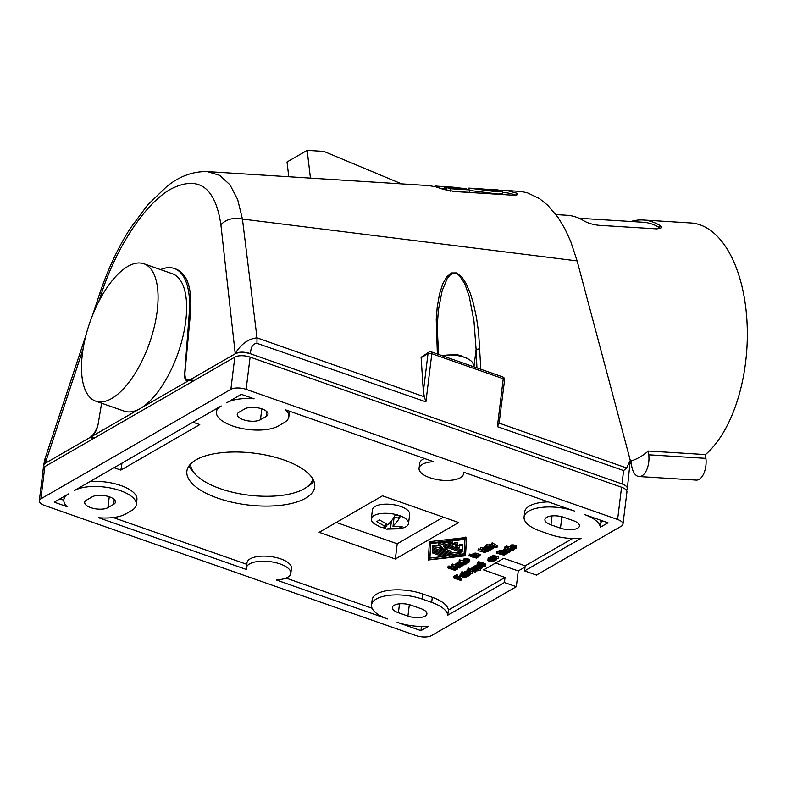 <?xml version="1.0" encoding="UTF-8"?>
<svg xmlns="http://www.w3.org/2000/svg" width="786" height="786" viewBox="0 0 786 786"><rect width="100%" height="100%" fill="white"/><g stroke="black" fill="none" stroke-linecap="round" stroke-linejoin="round"><path stroke-width="1.18" d="M428.989 352.118A2.8 2.8 0 0 1 431.308 351.892A2.8 1.218 109.3 0 1 431.819 353.71L503.256 378.734A2.8 1.13 -173 0 1 504.602 379.903L499.11 423.114L626.629 467.994L630.274 460.37L577.12 260.923L242.442 219.058L257.002 337.842C248.297 338.845 241.056 344.052 235.269 353.454C239.327 351.647 244.417 351.715 250.528 353.651C250.734 347.009 252.886 343.57 256.973 343.335L257.002 337.842L424.381 396.802L423.349 391.605L421.119 357.266L428.989 352.118A2.8 2.25 60 0 0 428.006 353.71L423.349 391.605M480.836 369.243L478.605 332.488L476.522 317.858L473.644 304.388L470.5 293.807L466 283.294L461.726 276.878L456.46 272.929L451.577 272.939L446.831 276.701L442.773 283.805L439.531 293.905L437.213 307.071L436.24 319.499L437.36 354.014M516.068 195.144L516.461 193.11L517.807 193.877L517.768 194.653L513.435 195.223L455.399 191.578L443.903 189.524L435.719 186.813L428.773 185.594L207.288 171.594C192.884 171.319 179.414 176.261 166.858 186.429L147.709 204.841L130.378 228.254C120.189 244.024 108.89 266.149 99.734 293.502L101.433 293.502L98.79 301.51M516.461 193.11L507.284 190.634L500.79 190.232M626.354 490.169A11.201 4.539 7 0 0 627.336 488.607A11.201 4.539 7 0 0 621.981 483.921L250.508 353.788C244.387 351.971 239.298 351.961 235.23 353.769L220.886 224.649C226.496 219.117 233.678 217.26 242.442 219.058L237.686 199.595L229.993 184.828L219.716 175.357L207.288 171.594M577.12 260.923L570.744 241.548L564.82 228.638L558.05 217.437L547.832 205.323L539.432 198.563L527.593 192.894L521.423 191.509L504.062 190.3M476.267 188.601L482.25 188.974L476.473 188.846M486.799 189.898L486.731 189.328L498.177 190.143L479.264 188.758M495.691 190.163L498.422 190.369C497.666 191.126 492.4 190.88 482.604 189.613L483.744 189.141L478.782 189.18M486.731 189.328L485.64 189.77L495.711 190.124M469.429 190.418L498.177 194.054L502.755 193.454L502.559 190.89L500.21 191.538L493.844 191.42L469.458 188.149L468.427 188.178L468.584 189.613M497.607 189.996L502.559 190.89M630.932 221.485A121.791 63.764 93.6 0 1 643.213 220.001L690.835 222.969A121.791 63.764 93.6 0 1 745.865 308.436A121.791 63.764 93.6 0 1 705.474 454.583L705.916 458.356A16.801 8.793 93.6 0 1 696.239 480.099L639.097 476.542A16.801 8.793 93.6 0 1 631.512 464.752L631.06 460.979A121.791 63.764 93.6 0 0 648.332 451.026L648.774 454.799A16.801 8.793 93.6 0 1 639.097 476.542M648.332 451.026L705.474 454.583M288.767 176.762L287.018 161.975L307.169 150.362L323.832 151.393L401.617 183.885M307.169 150.362L310.441 178.137M436.436 338.383L437.841 339.788C437.124 324.333 437.733 316.984 438.667 308.711L442.115 290.83L447.175 278.617L449.946 275.208L453.06 273.4L456.077 273.469L459.388 275.542L464.752 283.697L469.203 296.273L473.987 321.238L476.1 349.456L479.873 348.768M235.23 353.769L190.556 379.52L187.51 380.031C185.516 379.157 184.681 376.523 185.005 372.122L190.438 313.535C192.275 288.894 187.589 274.127 176.388 269.225L174.266 268.478A78.394 33.975 -70.7 0 1 189.259 313.123L184.641 374.303A11.201 4.854 -70.7 0 0 186.783 380.679A11.201 4.854 -70.7 0 0 189.239 380.277L192.56 381.436M101.63 403.228L98.112 424.185A11.201 4.854 109.3 0 1 91.245 436.761L94.566 437.93M457.452 188.168L446.291 186.862C443.972 186.724 443.51 186.803 444.915 187.117L445.583 189.573L444.395 189.21L444.119 186.862L444.915 187.117L445.2 189.485M488.931 189.387L490.081 189.455M491.319 189.544L490.081 189.446M469.37 189.898L450.329 188.719L446.458 187.49L465.499 188.669L469.37 189.898L469.664 192.354L452.54 191.293M421.1 357.679L428.006 353.71A2.8 1.13 -173 0 1 431.819 353.71L425.914 401.843L424.381 396.802M626.629 467.994L623.622 470.559L497.371 426.66L499.11 423.114M433.941 186.38L437.655 186.243L437.792 187.422M43.702 465.066L45.303 462.954L44.949 458.916L86.077 334.856M98.004 424.804C96.02 431.013 93.328 435.248 89.928 437.527L45.254 463.268L43.672 465.204L44.949 458.916M555.977 214.578L567.03 215.266A121.791 63.764 93.6 0 1 583.929 220.846C587.771 223.096 592.723 224.58 598.794 225.297L656.85 228.893L661.272 227.92L661.468 226.899L660.112 225.592A121.791 63.764 93.6 0 0 643.213 220.001M579.036 218.253L643.076 222.242A119.551 62.585 93.6 0 1 659.562 227.665L660.525 228.402M502.755 192.491L503.914 192.57A140.547 73.579 93.6 0 1 515.734 195.174M445.583 189.573L446.713 189.642M450.614 191.175L446.733 189.878L446.458 187.49M441.594 188.787L444.365 188.954M435.316 186.027L453.257 187.353M451.763 187.058L459.181 188.276M478.753 188.925L476.463 188.787M498.422 190.369L498.511 190.969M452.638 187.107L464.379 188.601M457.423 187.952L445.298 187.206M464.349 188.385L459.152 188.06M450.329 188.719L450.594 190.998M494.767 189.829L494.826 190.33M494.551 189.711L499.817 190.556L494.61 191.018L477.692 189.082M453.237 187.215L437.655 186.243M431.671 602.39A33.602 13.608 -173 0 1 447.755 615.183L504.416 582.524L516.323 586.7L431.406 635.638A11.201 4.539 7 0 1 416.128 635.619L44.655 505.486A11.201 4.539 7 0 1 39.3 500.81L43.259 468.554A11.201 4.539 7 0 1 44.851 466.579L234.817 357.08A11.201 4.539 7 0 1 250.105 357.099L621.569 487.232A11.201 4.539 7 0 1 626.933 491.918L622.974 524.174A11.201 4.539 7 0 1 621.382 526.148L536.465 575.087L524.567 570.911L581.218 538.263A33.602 13.608 -173 0 1 549.679 534.372L540.159 531.031A33.602 13.608 -173 0 1 524.075 516.982A33.602 13.608 -173 0 1 574.694 511.126L463.367 472.121A22.401 9.078 -173 0 1 463.524 473.791A22.401 9.078 -173 0 1 440.189 480.069A22.401 9.078 -173 0 1 419.066 468.328A22.401 9.078 -173 0 1 433.617 461.706L285.691 409.879A33.602 13.608 -173 0 1 288.855 416.737A33.602 13.608 -173 0 1 284.08 422.652L278.323 425.973A33.602 13.608 -173 0 1 239.995 428.065A33.602 13.608 -173 0 1 216.405 411.874A33.602 13.608 -173 0 1 221.18 405.949L74.385 490.562A33.602 13.608 -173 0 1 112.722 488.479A33.602 13.608 -173 0 1 136.302 504.671A33.602 13.608 -173 0 1 131.537 510.586L125.78 513.906A33.602 13.608 -173 0 1 98.604 517.719L246.529 569.545A22.401 9.078 -173 0 1 246.362 567.875A22.401 9.078 -173 0 1 269.706 561.597A22.401 9.078 -173 0 1 290.83 573.328A22.401 9.078 -173 0 1 276.269 579.96L387.606 618.965A33.602 13.608 -173 0 1 371.532 604.915A33.602 13.608 -173 0 1 422.151 599.05L431.671 602.39L432.29 597.311L422.77 593.97A33.602 13.608 -173 0 0 372.151 599.836L371.532 604.915M424.509 458.513A22.401 9.078 -173 0 0 419.685 463.249L419.066 468.328M286.016 578.074L372.083 608.226M283.893 459.967A64.393 26.085 7 0 1 314.714 486.898A64.393 26.085 7 0 1 217.693 498.127A64.393 26.085 7 0 1 186.881 471.197A64.393 26.085 7 0 1 283.893 459.967M382.468 495.828L458.67 522.523L395.348 559.023L319.145 532.328L382.468 495.828M288.855 416.737L289.484 411.658A33.602 13.608 -173 0 0 289.513 411.225M114.049 467.709L120.857 470.087L199.772 424.607L192.953 422.22M136.302 504.671L136.931 499.591A33.602 13.608 -173 0 0 89.948 481.592M113.243 517.552L246.804 564.338M290.83 573.328L291.449 568.249A22.401 9.078 -173 0 0 270.325 556.517A22.401 9.078 -173 0 0 246.991 562.796L246.362 567.875M447.755 615.183L448.384 610.103A33.602 13.608 -173 0 0 432.29 597.311M448.384 610.103L505.034 577.445L483.606 569.938L503.757 558.325L525.186 565.832L572.621 538.498M548.363 501.9A33.602 13.608 -173 0 0 524.704 511.902L524.075 516.982M469.055 569.899L469.242 568.376L468.26 568.032L467.474 569.899L469.055 569.899L467.474 569.899M467.817 570.017L467.601 571.638L469.556 571.422L468.623 572.051L472.622 573.554L466.756 572.051L467.601 571.638M472.622 573.554L472.808 572.021L469.625 570.911M467.778 570.263L466.953 570.518L466.756 572.051M480 549.139L478.202 549.06L478.016 550.583L485.748 552.745L478.016 550.583M496.998 547.577L497.174 545.897L492.183 542.654L491.407 544.521L494.414 546.427L488.971 545.916L496.88 547.734L491.997 544.177L491.407 544.521M491.427 544.344L489.157 544.393L488.971 545.916M470.303 555.938L470.5 554.405L469.517 554.061L468.731 555.928L470.303 555.938L468.731 555.928M476.571 566.097L474.685 565.979L474.498 567.502L477.711 568.632L480.433 568.887L482.408 567.826L477.141 565.979L476.552 566.323L480.207 567.6L480.207 568.357L474.498 567.502M477.063 564.603L476.552 566.323M479.195 563.876L479.047 565.046L481.022 564.24L483.881 564.741L481.513 566.107L483.822 566.274L484.549 565.026L485.09 566.362L481.219 566.608L478.33 564.81M468.191 560.546L468.377 559.023L467.67 558.767L464.84 558.581L463.544 559.327L463.848 561.725L467.1 562.668L469.655 561.852L468.859 560.831L468.132 562.069L465.823 561.911L468.191 560.546L467.483 560.29L464.654 560.104L463.357 560.85L459.26 559.976L459.073 561.499L461.392 562.314L459.83 562.717L460.075 563.906L464.575 564.78L466.805 563.66L459.073 561.499M461.579 573.731L460.115 574.625L459.977 576.374L460.596 576.836L461.539 575.716L462.974 575.716L462.168 577.091L464.3 577.936L465.951 577.317L465.292 576.531L467.385 576.57L462.03 575.185L459.928 576.148M498.55 551.684L496.752 551.605L496.565 553.128L504.298 555.289L496.565 553.128M502.323 552.293L502.509 550.77L499.287 550.141L498.511 552.008L500.476 552.696L499.984 552.98L505.349 554.356L506.695 553.825L501.606 552.047L498.511 552.008M505.388 552.283L504.209 551.87M503.168 551.497L502.45 551.251M472.16 554.995L470.706 555.034L470.519 556.557L476.473 558.089L470.519 556.557M507.314 547.842L507.501 546.319L506.518 545.975L505.742 547.842L507.314 547.842L505.742 547.842M479.489 563.552L479.676 562.029L478.694 561.685L477.23 563.267L477.043 564.8L478.507 563.208L479.489 563.552L478.026 565.144L477.043 564.8M466.825 571.51L464.271 571.982L464.025 574.035L461.107 573.564L468.25 576.069L469.871 575.136L469.625 573.947L467.13 573.073L463.828 573.819M470.313 573.299L470.126 574.821M463.995 572.444L461.893 571.697L461.107 573.564M490.68 557.765L488.126 558.237L487.86 560.634L490.68 561.823L493.726 561.391L493.176 560.045L492.458 561.292L490.15 561.135L492.517 559.76L490.985 559.327L487.684 560.074M494.168 559.553L493.981 561.076M483.881 564.741L484.068 563.218L483.361 562.963L479.529 563.189M483.822 566.274L483.734 564.829M485.345 566.048L485.493 564.22L484.736 563.503L483.95 565.37M505.83 547.085L504.474 547.154L504.278 548.677L512.02 550.839L504.278 548.677M465.607 553.983L465.607 553.963A1.395 0.57 -173 0 0 465.607 553.983A1.395 0.57 -173 0 0 465.607 553.963L466.589 537.467L430.207 541.564A1.395 0.57 -173 0 0 429.49 541.957A1.395 0.57 -173 0 0 429.49 541.976L429.303 543.47A1.395 0.57 -173 0 0 429.303 543.499L428.311 559.996L464.703 555.899A1.395 0.57 -173 0 0 465.42 555.505A1.395 0.57 -173 0 0 465.42 555.486L466.403 539L465.371 538.636L430.021 543.087A1.395 0.57 -173 0 0 429.303 543.48L429.49 541.957M473.074 553.963L472.248 554.228L472.062 555.751L477.328 557.598L477.927 557.254L474.263 555.967L474.272 555.221L479.981 556.075L475.294 554.631L472.062 555.751M479.981 556.075L480.167 554.543L475.481 553.108L473.349 553.511L472.907 555.348M514.859 546.889L515.046 545.366L514.339 545.111L511.509 544.924L510.212 545.671L510.517 548.068L514.349 549.001L516.323 548.196L515.528 547.164L514.801 548.412L512.492 548.255L514.859 546.889L514.152 546.634L507.717 546.938L507.53 548.471L513.474 550.004L512.885 550.347L507.53 548.471M486.2 546.299L484.736 547.194L484.598 548.942L485.227 549.404L486.161 548.284L487.595 548.284L486.937 549.905L488.921 550.505L490.572 549.876L489.914 549.1L492.016 549.129L486.652 547.754L484.549 548.716M459.417 564.77L459.604 563.277L457.373 562.963L455.9 563.65L455.615 565.645L456.42 566.175L457.177 564.987L458.611 564.987L457.953 566.608L460.419 567.178L461.588 566.588L460.94 565.802L463.033 565.841L457.668 564.456L455.566 565.429M455.605 565.144L452.294 563.984L451.351 565.949L455.723 568.73L448.659 567.502L447.902 567.944L455.045 570.44L455.585 570.135L450.044 568.19L456.882 569.388L457.423 569.074L453.178 566.392L459.25 568.013L452.107 565.517L451.351 565.949M457.865 565.94L456.99 565.635M452.363 566.588L448.845 565.979L448.089 566.411L447.902 567.944M473.201 566.991L471.944 567.718L471.757 569.251L469.448 568.995L469.262 570.518L475.216 572.061L469.262 570.518M474.587 566.745L473.231 566.824L473.575 568.533L472.013 568.936L472.258 570.125L475.51 571.058L477.367 570.813L477.859 570.037L480.777 570.508L473.044 568.347M480.777 570.508L480.57 568.838M504.75 548.844L503.286 549.738L503.099 551.271L503.777 551.949L504.71 550.829L506.145 550.839L505.486 552.45L507.471 553.049L509.122 552.43L508.463 551.644L510.566 551.684L505.202 550.308L503.099 551.271M469.655 561.852L469.802 560.025L469.046 559.298L468.26 561.165M498.53 558.62L498.717 557.097L494.03 555.653L491.898 556.056L491.653 558.109L490.611 558.296L495.887 560.143L496.477 559.799L492.812 558.522L492.822 557.765L498.53 558.62L493.844 557.176L491.456 557.893M491.633 556.508L490.798 556.773L490.611 558.296M486.839 549.728L485.66 549.316M484.608 548.952L483.901 548.707M483.773 549.748L483.96 548.225L480.737 547.596L479.961 549.463L481.926 550.151L481.435 550.426L486.799 551.811L488.145 551.281L483.056 549.493L479.961 549.463M516.323 548.196L516.471 546.358L515.714 545.641L514.928 547.508M489.069 545.16L486.514 544.266L485.728 546.132L486.328 545.789L493.47 548.294L492.871 548.638L485.728 546.132M493.47 548.294L493.549 546.732M461.294 580.078L458.071 578.958L460.075 577.808L459.181 577.494L457.187 578.643L455.035 577.897L457.364 576.551L456.47 576.246L453.551 577.926L460.694 580.422L461.48 578.555L459.79 577.965M457.364 576.551L457.55 575.028L456.656 574.713L453.738 576.393L453.551 577.926M459.928 576.167L456.754 576.904M313.889 481.12A64.393 26.085 7 0 1 308.053 486.377L305.312 488.116A61.593 24.956 7 0 1 304.241 488.764A61.593 24.956 7 0 1 247.757 495.042A61.593 24.956 7 0 1 195.704 474.656A61.593 24.956 7 0 1 190.644 463.927M195.704 474.656L193.464 472.307A64.393 26.085 7 0 1 189.072 465.793M312.818 478.929A61.593 24.956 7 0 1 305.312 488.116M382.91 527.642A18.392 7.447 -173 0 0 384.433 528.025L386.407 529.135L400.585 528.772L404.672 527.367A18.756 7.605 -173 0 0 408.543 523.466L409.663 514.319A18.756 7.605 -173 0 0 399.259 506.007A18.756 7.605 -173 0 0 372.426 509.741L371.306 518.888A18.756 7.605 -173 0 0 374.116 523.614L381.406 527.612L385.553 526.591L385.887 523.918M443.383 517.168L397.215 543.784L336.3 522.444M408.543 523.466A18.756 7.605 -173 0 0 398.138 515.154A18.756 7.605 -173 0 0 371.306 518.888M386.407 529.135L390.554 528.104L399.809 528.624L402.265 526.826L393 526.306L397.687 520.863L400.349 516.353A18.392 7.447 -173 0 0 397.952 515.528A18.392 7.447 -173 0 0 395.358 514.84L392.695 519.34L388.009 524.793L379.284 519.851L376.838 521.649L385.553 526.591M393.943 518.662L393.265 518.455M390.554 528.104L391.408 521.138M384.433 528.025L386.751 526.325L386.987 524.39M399.809 528.624L400.005 527.033M394.14 517.031L393 526.306M394.218 516.893L398.03 518.053L400.349 516.353M385.631 525.981L386.751 526.325M395.348 559.023L397.215 543.784M241.322 394.336L226.938 402.638A33.602 13.608 -173 0 1 254.104 398.816L241.322 394.336M600.308 527.259A33.602 13.608 -173 0 0 584.224 514.457L608.03 522.798L600.308 527.259L600.936 522.169A33.602 13.608 -173 0 0 600.366 520.116M411.353 605.279A12.596 5.109 -173 0 0 392.371 607.47A12.596 5.109 -173 0 0 398.404 612.736L407.924 616.077A12.596 5.109 -173 0 0 426.906 613.876A12.596 5.109 -173 0 0 420.874 608.61L411.353 605.279M86.489 500.142A12.596 5.109 -173 0 0 84.701 502.362A12.596 5.109 -173 0 0 93.544 508.434A12.596 5.109 -173 0 0 107.918 507.648L113.675 504.327A12.596 5.109 -173 0 0 115.463 502.107A12.596 5.109 -173 0 0 106.621 496.035A12.596 5.109 -173 0 0 92.247 496.821L86.489 500.142M68.628 493.883L54.234 502.175L67.016 506.656A33.602 13.608 -173 0 1 63.853 499.798A33.602 13.608 -173 0 1 68.628 493.883M420.942 630.637L397.127 622.296A33.602 13.608 -173 0 0 428.665 626.187L420.942 630.637L421.453 626.452M573.426 520.686L563.906 517.345A12.596 5.109 -173 0 0 544.924 519.546A12.596 5.109 -173 0 0 550.947 524.812L560.477 528.153A12.596 5.109 -173 0 0 579.459 525.952A12.596 5.109 -173 0 0 573.426 520.686M244.79 408.887L239.032 412.208A12.596 5.109 -173 0 0 237.244 414.428A12.596 5.109 -173 0 0 246.097 420.5A12.596 5.109 -173 0 0 260.471 419.714L266.228 416.403A12.596 5.109 -173 0 0 268.016 414.183A12.596 5.109 -173 0 0 259.174 408.111A12.596 5.109 -173 0 0 244.79 408.887M622.974 524.174A11.201 4.539 7 0 0 617.609 519.487L246.136 389.355L250.105 357.099M39.3 500.81A11.201 4.539 7 0 1 40.892 498.835L230.858 389.335A11.201 4.539 7 0 1 246.136 389.355M600.936 522.169L602.941 521.02M59.952 498.884L63.823 500.24M495.612 563.022L518.259 570.95L516.323 586.7M504.416 582.524L505.034 577.445M525.186 565.832L524.567 570.911M525.038 567.04L518.259 570.95M122.027 463.101L120.857 470.087M468.26 568.032L468.073 569.555M467.808 570.027L467.621 571.55M467.542 570.184L467.356 571.707M469.055 571.52L468.957 572.267M469.655 570.656L469.556 571.422M468.8 570.047L468.662 571.117M468.387 570.214L468.269 571.176M468.112 570.115L467.965 571.265M467.916 570.047L467.749 571.393M478.792 548.716L478.605 550.239M485.895 551.546L485.748 552.745M492.183 542.654L491.997 544.177M489.757 544.05L489.57 545.572M495.435 547.105L495.377 547.606M494.974 546.987L494.885 547.645M497.174 545.897L496.988 547.429M496.85 545.592L496.664 547.115M469.517 554.061L469.321 555.594M482.535 566.834L482.408 567.826M477.279 564.879L477.141 565.979M480.285 567.669L480.207 568.357M480.01 567.531L479.902 568.445M479.548 567.374L479.411 568.475M478.959 567.168L478.802 568.416M478.556 567.02L478.399 568.317M475.275 565.635L475.088 567.158M461.235 563.808L463.504 564.407L464.801 563.906L461.942 562.658L460.655 563.159L461.235 563.808L461.372 562.727M462.669 562.747L462.492 564.25M463.082 562.855L462.895 564.338M463.671 563.061L463.504 564.407M464.182 563.238L464.045 564.348M464.457 563.375L464.349 564.25M461.028 562.855L460.93 563.65M466.933 562.648L466.805 563.66M459.849 559.632L459.663 561.155M460.331 561.941L460.262 562.471M459.948 561.803L459.83 562.717M459.741 561.735L459.574 563.031M463.494 577.405L465.096 577.062L463.868 576.03L463.494 577.405L463.632 576.325M463.937 576.089L463.76 577.494M464.29 576.335L464.143 577.533M464.595 576.551L464.477 577.494M464.86 576.767L464.781 577.405M463.259 576.737L463.19 577.248M467.483 575.804L467.385 576.57M466.678 575.519L466.579 576.285M466.579 575.48L466.481 576.344M466.442 575.44L466.334 576.344M466.216 575.362L466.098 576.315M463.897 574.546L463.779 575.499M463.318 574.34L463.19 575.342M462.679 574.114L462.541 575.224M462.178 573.947L462.03 575.185M461.716 573.78L461.539 575.224M461.225 573.819L461.038 575.342M460.812 573.977L460.625 575.499M460.488 574.163L460.301 575.686M460.252 574.379L460.065 575.902M461.411 575.794L461.313 576.59M462.738 575.666L462.659 576.315M462.492 575.617L462.374 576.56M466.01 576.786L465.951 577.317M497.341 551.261L497.155 552.784M504.445 554.091L504.298 555.289M505.988 552.764L505.889 553.55M506.793 553L506.695 553.825M505.84 552.686L505.712 553.737M505.703 552.617L505.545 553.825M505.437 552.371L505.26 553.825M501.792 550.524L501.606 552.047M501.252 550.829L501.065 552.352M499.287 550.141L499.1 551.664M471.295 554.69L471.109 556.213M476.562 557.323L476.473 558.089M506.518 545.975L506.331 547.498M478.694 561.685L478.507 563.208M465.489 574.605L467.758 575.195L469.046 574.704L466.196 573.446L464.899 573.947L465.489 574.605L465.617 573.525M466.923 573.534L466.737 575.038M467.326 573.642L467.149 575.136M467.925 573.849L467.758 575.195M468.427 574.035L468.299 575.136M468.711 574.173L468.603 575.038M465.283 573.642L465.184 574.448M461.893 571.697L461.706 573.22M470.244 573.269L470.087 574.517M470.077 573.21L469.949 574.261M469.733 573.092L469.625 573.947M469.114 572.876L469.026 573.642M468.043 572.493L467.955 573.259M467.238 572.208L467.13 573.073M466.56 571.491L466.373 573.014M465.99 571.491L465.803 573.014M465.312 571.55L465.125 573.073M464.703 571.736L464.516 573.259M464.271 571.982L464.084 573.505M491.162 559.887L489.432 560.88L488.754 560.447L489.511 559.76L491.162 559.887M489.472 559.77L489.344 560.85M489.57 559.75L489.432 560.88M489.138 559.897L489.039 560.693M494.099 559.514L493.942 560.762M493.932 559.455L493.805 560.516M493.588 559.337L493.48 560.202M493.284 559.229L493.176 560.045M492.753 559.043L492.586 560.389M492.645 559.77L492.458 561.292M492.331 559.868L492.144 561.381M491.761 560.202L491.614 561.45M491.103 560.585L491.004 561.381M492.616 558.993L492.517 559.76M491.898 558.748L491.8 559.514M491.093 558.463L490.985 559.327M490.415 557.736L490.228 559.259M489.845 557.736L489.658 559.259M489.167 557.795L488.98 559.327M488.558 557.981L488.371 559.514M488.126 558.237L487.939 559.76M480.708 565.832L482.525 564.869L480.57 564.829L480.118 565.419L480.708 565.832L480.836 564.751M480.934 564.731L480.796 565.861M480.501 564.869L480.403 565.674M485.493 564.22L485.306 565.743M485.355 563.965L485.168 565.488M485.031 563.65L484.844 565.183M484.736 563.503L484.549 565.026M483.704 564.849L483.518 566.362M483.125 565.173L482.977 566.421M482.466 565.556L482.368 566.362M483.361 562.963L483.174 564.495M482.535 562.776L482.349 564.299M481.779 562.717L481.592 564.24M481.209 562.717L481.022 564.24M480.531 562.776L480.344 564.299M479.922 562.963L479.735 564.486M479.44 563.601L479.303 564.731M505.064 546.81L504.877 548.343M512.118 550.072L512.02 550.839M464.025 555.329L429.736 559.652L430.689 543.657L464.988 539.334L464.025 555.329M464.123 553.816L460.616 554.258M448.295 555.81L445.22 556.203M442.675 556.517L429.922 558.129L430.787 543.647M457.373 543.411A1.395 0.57 -173 0 0 457.57 543.165A1.395 0.57 -173 0 0 456.587 542.487A1.395 0.57 -173 0 0 454.996 542.576L452.834 543.824L452.648 545.346L448.089 543.745L451.596 543.303A1.395 0.57 -173 0 0 452.314 542.91L452.5 541.387A1.395 0.57 -173 0 0 452.166 540.955M452.834 543.824L451.429 543.332M459.672 546.211L456.745 545.189M462.482 547.567A1.395 0.57 -173 0 0 462.492 547.557L462.649 544.924A1.395 0.57 -173 0 0 461.303 544.207A1.395 0.57 -173 0 0 459.869 544.6A1.395 0.57 -173 0 0 459.869 544.619L459.682 546.103A1.395 0.57 -173 0 0 459.682 546.142A1.395 0.57 -173 0 1 461.117 545.73A1.395 0.57 -173 0 1 462.463 546.447L462.306 549.06A1.395 0.57 -173 0 0 462.306 549.06A1.395 0.57 -173 0 1 460.193 549.326L444.601 543.863A1.395 0.57 -173 0 1 443.933 543.273A1.395 0.57 -173 0 1 444.65 542.88L450.25 542.173A1.395 0.57 -173 0 1 451.655 542.33A1.395 0.57 -173 0 1 452.314 542.91M440.612 546.083L434.177 545.376A1.395 0.57 -173 0 0 432.762 545.769L432.575 547.302A1.395 0.57 -173 0 0 433.243 547.881L448.835 553.344A1.395 0.57 -173 0 0 450.948 553.098A1.395 0.57 -173 0 0 450.28 552.519L439.128 548.608L446.979 549.198L443.442 546.123L460.036 551.929A1.395 0.57 -173 0 0 462.148 551.693A1.395 0.57 -173 0 0 461.48 551.104L440.445 543.735A1.395 0.57 -173 0 0 438.333 543.981A1.395 0.57 -173 0 0 438.5 544.305L442.715 547.862L433.99 546.899A1.395 0.57 -173 0 0 432.575 547.302M462.148 551.693L462.335 550.161A1.395 0.57 -173 0 0 461.667 549.581L461.411 549.493M443.943 543.372L441.034 542.35M447.047 547.813L446.831 547.311M450.948 553.098L451.135 551.576A1.395 0.57 -173 0 0 450.466 550.986L445.76 549.345M433.479 547.96A1.395 0.57 -173 0 0 432.585 548.373L432.398 549.905A1.395 0.57 -173 0 0 433.066 550.485L447.991 555.712A2.8 1.13 -173 0 0 450.771 556.026L459.869 554.877A1.395 0.57 -173 0 0 460.586 554.474A1.395 0.57 -173 0 0 459.938 553.904A1.395 0.57 -173 0 0 458.533 553.737L449.425 554.887L434.501 549.66A1.395 0.57 -173 0 0 432.398 549.905M460.586 554.474L460.773 552.951A1.395 0.57 -173 0 0 460.124 552.371A1.395 0.57 -173 0 0 458.719 552.214L450.909 553.197M433.341 550.583A1.395 0.57 -173 0 0 432.447 550.996L432.261 552.519A1.395 0.57 -173 0 0 432.929 553.108L443.078 556.665A1.395 0.57 -173 0 0 445.19 556.419A1.395 0.57 -173 0 0 444.522 555.83L434.373 552.283A1.395 0.57 -173 0 0 432.261 552.519M445.19 556.419L445.377 554.896A1.395 0.57 -173 0 0 445.367 554.798M457.57 543.165L457.383 544.688A1.395 0.57 -173 0 1 457.187 544.934L455.025 546.182L459.584 547.773L459.869 544.6M457.383 544.688A1.395 0.57 -173 0 0 456.401 544.01A1.395 0.57 -173 0 0 454.809 544.099L452.648 545.346M449.602 553.501L449.425 554.887M429.922 558.129L429.736 559.652M472.848 553.884L472.661 555.407M478.085 555.957L477.927 557.254M474.361 555.191L474.263 555.967M476.945 553.423L476.758 554.945M476.178 553.197L475.992 554.729M475.481 553.108L475.294 554.631M474.911 553.108L474.724 554.631M474.233 553.167L474.046 554.69M473.614 553.354L473.427 554.877M473.349 553.511L473.162 555.034M508.306 546.604L508.12 548.127M513.602 548.992L513.474 550.004M488.116 549.974L489.717 549.63L488.489 548.599L488.116 549.974L488.253 548.893M488.558 548.648L488.391 550.062M488.912 548.903L488.764 550.092M489.216 549.119L489.108 550.062M489.491 549.335L489.413 549.974M487.88 549.296L487.811 549.817M486.043 548.353L485.945 549.159M487.369 548.235L487.291 548.883M487.114 548.186L486.996 549.129M490.641 549.355L490.572 549.876M492.105 548.363L492.016 549.129M491.299 548.088L491.211 548.854M491.211 548.048L491.103 548.913M491.073 547.999L490.955 548.913M490.837 547.921L490.719 548.883M488.519 547.115L488.401 548.068M487.939 546.909L487.811 547.911M487.3 546.683L487.173 547.783M486.799 546.506L486.652 547.754M486.347 546.349L486.17 547.783M485.846 546.388L485.66 547.911M485.434 546.545L485.247 548.068M485.109 546.732L484.923 548.255M484.883 546.948L484.697 548.471M459.142 566.677L460.734 566.333L459.505 565.301L459.142 566.677L459.27 565.596M459.584 565.36L459.407 566.765M459.928 565.606L459.781 566.804M460.242 565.822L460.124 566.775M460.508 566.038L460.429 566.677M458.896 566.008L458.837 566.519M458.385 564.938L458.307 565.586M458.13 564.888L458.012 565.832M458.022 564.888L457.874 566.077M457.992 564.888L457.816 566.362M461.657 566.058L461.588 566.588M463.151 564.829L463.033 565.841M462.325 564.721L462.227 565.556M462.237 564.702L462.119 565.615M462.089 564.672L461.971 565.615M461.863 564.613L461.746 565.586M459.024 563.09L458.828 564.613M458.376 562.972L458.189 564.495M457.855 562.933L457.668 564.456M457.373 562.963L457.187 564.495M456.872 563.09L456.686 564.613M456.46 563.248L456.273 564.77M456.135 563.434L455.949 564.957M455.9 563.65L455.713 565.173M457.059 565.065L456.961 565.861M448.845 565.979L448.659 567.502M455.703 569.182L455.585 570.135M457.56 567.924L457.423 569.074M459.358 567.168L459.25 568.013M452.294 563.984L452.107 565.517M473.418 570.027L475.687 570.626L476.984 570.125L474.125 568.877L472.838 569.369L473.418 570.027L473.555 568.946M474.852 568.966L474.675 570.469M475.265 569.074L475.078 570.557M475.854 569.28L475.687 570.626M476.365 569.457L476.228 570.557M476.64 569.595L476.532 570.469M473.211 569.074L473.113 569.87M473.82 566.48L473.634 568.003M472.632 567.158L472.445 568.691M472.199 567.413L472.013 568.936M506.665 552.519L508.267 552.175L507.039 551.143L506.665 552.519L506.803 551.438M507.108 551.202L506.941 552.617M507.461 551.448L507.314 552.646M507.766 551.664L507.658 552.617M508.041 551.88L507.962 552.519M506.43 551.851L506.371 552.362M504.592 550.907L504.494 551.703M505.919 550.78L505.84 551.428M505.663 550.74L505.545 551.674M509.19 551.9L509.122 552.43M510.654 550.917L510.566 551.684M509.849 550.632L509.76 551.399M509.76 550.603L509.652 551.458M509.623 550.554L509.505 551.458M509.397 550.475L509.279 551.428M507.068 549.66L506.95 550.613M506.489 549.453L506.361 550.465M505.86 549.237L505.722 550.338M505.359 549.06L505.202 550.308M504.897 548.893L504.72 550.338M504.406 548.933L504.219 550.455M503.993 549.09L503.806 550.613M503.669 549.276L503.482 550.799M503.433 549.493L503.246 551.015M466.835 560.664L465.106 561.666L464.428 561.224L466.835 560.664M465.145 560.556L465.017 561.636M465.243 560.536L465.106 561.666M464.811 560.673L464.713 561.479M467.434 560.978L467.287 562.226M468.014 560.654L467.827 562.167M466.776 561.361L466.678 562.167M467.67 558.767L467.483 560.29M466.845 558.581L466.658 560.104M466.088 558.522L465.901 560.045M465.518 558.522L465.332 560.045M464.84 558.581L464.654 560.104M464.231 558.767L464.045 560.29M463.799 559.013L463.612 560.536M469.802 560.025L469.615 561.548M469.664 559.77L469.478 561.292M469.34 559.455L469.154 560.978M469.046 559.298L468.859 560.831M468.318 560.546L468.132 562.069M491.397 556.429L491.211 557.952M496.634 558.502L496.477 559.799M492.91 557.746L492.812 558.522M495.504 555.967L495.318 557.49M494.728 555.751L494.541 557.274M494.03 555.653L493.844 557.176M493.461 555.653L493.274 557.176M492.783 555.712L492.596 557.235M492.174 555.899L491.987 557.421M491.898 556.056L491.712 557.579M483.243 547.97L483.056 549.493M482.702 548.284L482.516 549.807M480.737 547.596L480.551 549.119M488.244 550.446L488.145 551.281M487.438 550.21L487.34 550.996M487.291 550.141L487.163 551.183M487.143 550.062L486.996 551.281M486.888 549.827L486.711 551.281M470.048 568.651L469.851 570.184M475.334 571.049L475.216 572.061M513.504 547.007L511.774 548.009L511.097 547.567L511.853 546.879L513.504 547.007M511.814 546.889L511.686 547.97M511.912 546.879L511.774 548.009M511.48 547.017L511.381 547.813M516.471 546.358L516.284 547.881M516.333 546.113L516.147 547.636M516.009 545.798L515.822 547.321M515.714 545.641L515.528 547.164M514.987 546.889L514.801 548.412M514.673 546.997L514.496 548.51M514.103 547.321L513.956 548.569M513.445 547.704L513.346 548.51M514.339 545.111L514.152 546.634M513.513 544.924L513.327 546.447M512.757 544.865L512.57 546.388M512.187 544.855L512 546.388M511.509 544.924L511.322 546.447M510.9 545.111L510.713 546.634M510.468 545.356L510.281 546.879M486.514 544.266L486.328 545.789M459.368 575.971L459.181 577.494M460.213 576.619L460.075 577.808M457.373 577.12L457.187 578.643M456.656 574.713L456.47 576.246M630.274 460.37L627.336 488.607M43.672 465.204L44.242 466.992M45.254 463.268L83.051 349.131M95.715 401.155L124.286 411.166A72.793 31.548 -70.7 0 0 140.242 408.524A72.793 31.548 -70.7 0 0 185.771 320.894A72.793 31.548 -70.7 0 0 172.419 273.764L143.848 263.752A72.793 31.548 -70.7 0 0 82.363 354.024A72.793 31.548 -70.7 0 0 95.715 401.155A72.793 31.548 -70.7 0 0 157.2 310.883A72.793 31.548 -70.7 0 0 143.848 263.752M91.245 436.761L189.239 380.277M174.266 268.478A78.394 33.975 -70.7 0 0 160.521 269.598M442.253 355.734L455.605 354.466L460.488 355.459L463.023 356.785A18.392 7.447 7 0 1 465.4 357.63A18.392 7.447 7 0 1 467.523 358.583L463.789 357.031M442.42 355.793A18.756 7.605 7 0 1 465.577 357.777A18.756 7.605 7 0 1 470.392 360.391A18.756 7.605 7 0 1 473.201 365.117L473.034 366.512M705.916 458.356L648.774 454.799M476.935 367.877L476.1 349.456L473.958 366.836M431.308 351.892L502.745 376.926A2.8 1.218 109.3 0 1 503.256 378.734L497.371 426.66M220.886 224.649C215.256 187.048 198.612 175.16 170.965 188.984C145.439 203.181 116.731 246.46 101.433 293.502M256.973 343.335L425.914 401.843M659.562 227.665L660.112 225.592M407.924 616.077L409.329 604.66M398.404 612.736L399.494 603.815M113.675 504.327L114.265 499.523M107.918 507.648L109.254 496.781M550.947 524.812L552.047 515.891M560.477 528.153L561.872 516.736M260.471 419.714L261.807 408.848M266.228 416.403L266.818 411.599M230.858 389.335L234.817 357.08M617.609 519.487L621.569 487.232M40.892 498.835L44.851 466.579M422.151 599.05L422.77 593.97M444.768 541.878L444.65 542.88M450.368 541.171L450.25 542.173M462.649 544.924L462.463 546.447M454.996 542.576L454.809 544.099M450.466 550.986L450.28 552.519M447.077 547.518L446.89 549.041M461.667 549.581L461.48 551.104M440.602 542.409L440.445 543.735M434.177 545.376L433.99 546.899M458.719 552.214L458.533 553.737M434.658 548.382L434.501 549.66M444.68 554.552L444.522 555.83M434.53 550.996L434.373 552.283M466.589 537.467L466.403 539M465.558 537.113L465.371 538.636M430.207 541.564L430.021 543.087M189.259 313.123L190.438 313.535M190.556 379.52L193.887 380.679M93.249 438.686L89.928 437.527M621.981 483.921L623.622 470.559M438.686 354.476L437.841 339.788M504.602 379.903A2.8 2.8 0 0 0 502.745 376.926M92.63 315.019L99.734 293.502M498.127 189.937L494.974 189.74M471.816 188.296L469.458 188.149M463.72 472.248L463.524 473.791M64.275 496.388L63.853 499.798M216.828 408.465L216.405 411.874M444.09 541.967L443.933 543.273M447.165 547.675L446.979 549.198M438.49 542.674L438.333 543.981M630.195 463.249L631.335 463.318M187.51 380.031L188.827 380.493M466.353 357.817L470.392 360.391"/></g></svg>
